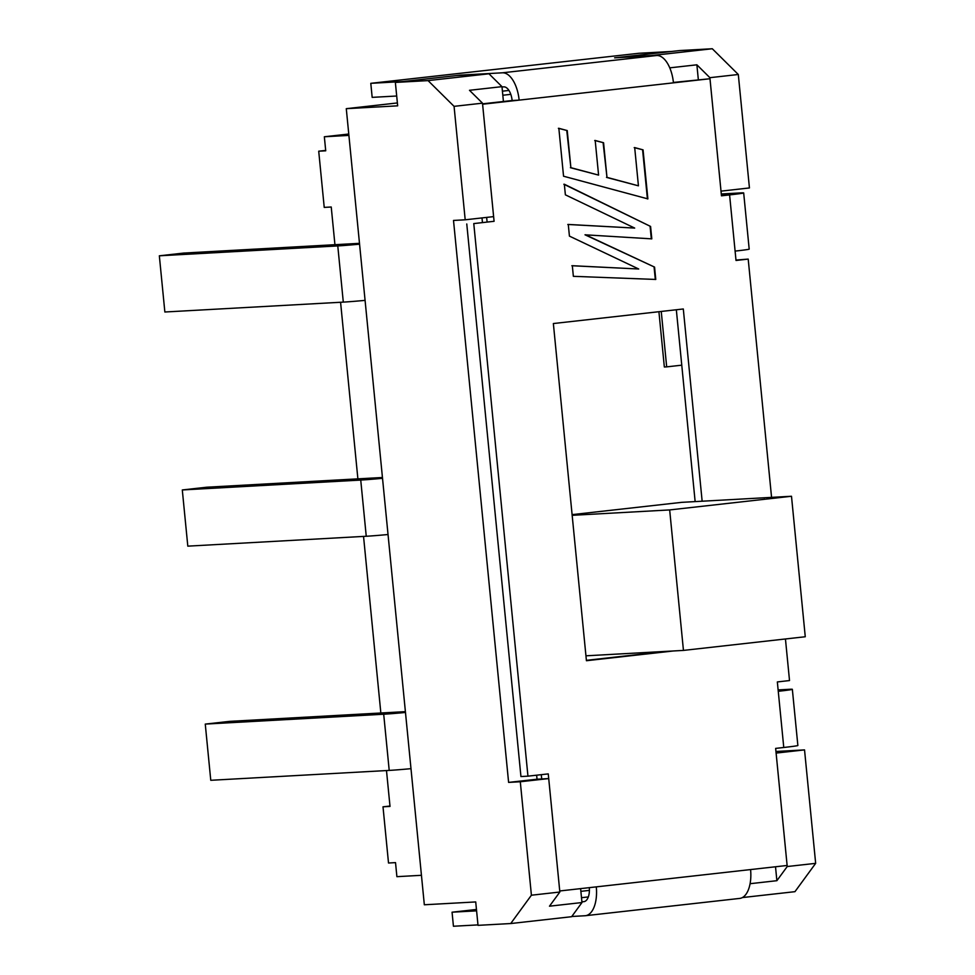<?xml version="1.0" encoding="UTF-8"?>
<svg xmlns="http://www.w3.org/2000/svg" width="975" height="975" viewBox="0 0 975 975"><rect width="100%" height="100%" fill="white"/><g stroke="black" fill="none" stroke-linecap="round" stroke-linejoin="round"><path stroke-width="1.46" d="M508.95 90.443L502.418 91.175M397.373 102.948L346.283 108.676L424.332 904.776L475.715 901.936L478.018 925.348L510.717 923.544L531.412 895.208L559.845 892.027L548.718 778.574L520.297 781.755L531.412 895.208M348.758 134.026L324.346 136.768L325.723 150.808L318.715 151.198L324.224 207.395L331.232 207.005L334.937 244.701M348.904 135.403L324.346 136.768M340.58 302.274L357.886 478.847M363.541 536.421L380.847 712.993M386.49 770.567L390.012 806.422L383.004 806.812L388.513 863.009L395.521 862.619L396.898 876.671L421.444 875.306M510.803 94.343L502.82 95.245M395.362 82.424L428.062 80.608L488.975 73.783L456.276 75.599L395.362 82.424L397.666 105.836L346.283 108.676M679.599 50.566L618.698 57.391L651.398 55.575L712.298 48.75L679.599 50.566M580.868 891.345L589.4 890.382M510.717 923.544L571.618 916.707L581.977 902.545L580.612 888.627M669.764 67.848L696.881 64.813L709.885 77.683L721.013 191.137L749.434 187.943L738.307 74.49L712.298 48.75M775.954 751.481L804.533 749.897L815.661 863.35L794.954 891.674L742.365 897.573M454.07 106.348L465.197 219.802L493.618 216.621L482.491 103.167L454.07 106.348L428.062 80.608M536.64 775.186L537.042 779.22L508.609 782.401L520.297 781.755M508.609 782.401L453.509 220.447L465.197 219.802M383.004 806.812L389.976 806.033M738.307 74.49L709.885 77.683M482.491 103.167L469.487 90.297L501.979 86.653L488.975 73.783M581.977 902.545L549.486 906.189L559.845 892.027M804.533 749.897L776.112 753.078L787.227 866.531L815.661 863.35M787.227 866.531L776.88 880.693L750.092 883.703M482.418 222.215L482.003 217.925M537.042 779.22L548.718 778.574M382.444 477.494L206.663 487.22L182.301 489.95L187.809 546.146L366.247 536.262L360.738 480.066L182.301 489.95M388.026 534.519A32.943 0.804 174.4 0 1 366.247 536.262M382.517 478.323A32.943 0.804 174.4 0 1 360.738 480.066M410.987 768.666A32.943 0.804 174.4 0 1 389.208 770.408L210.771 780.293L205.262 724.096L229.625 721.366L405.393 711.64M405.478 712.469A32.943 0.804 174.4 0 1 383.699 714.224L205.262 724.096M775.515 866.775L776.88 880.693M696.881 64.813L698.332 79.645M503.429 101.498L501.979 86.653M318.715 151.198L325.687 150.418M365.077 300.373A32.943 0.804 174.4 0 1 343.298 302.116L164.86 312L159.339 255.803L183.702 253.073L359.482 243.336M359.568 244.177A32.943 0.804 174.4 0 1 337.777 245.919L159.339 255.803M681.769 365.174L666.681 366.868L661.245 311.452M666.681 366.868L664.341 366.99L658.917 311.72M572.093 514.629L681.72 502.344L791.493 496.263L669.667 509.925L572.167 515.324M669.667 509.925L683.451 650.41L585.938 655.809M683.451 650.41L805.265 636.748L791.493 496.263M673.506 650.959L586.426 660.721L553.361 323.542L683.304 308.978L702.146 501.211M473.777 223.58L494.081 221.301L473.777 223.58L527.95 776.161L548.255 773.894L559.735 890.967L787.13 865.471L775.649 748.398L783.766 747.484L777.343 681.927L789.518 680.562L785.448 638.978M771.566 497.372L748.203 259.094L736.015 260.459L729.592 194.902L721.463 195.817L709.983 78.743L482.601 104.227L494.081 221.301M585.475 234.78L654.566 267.101L655.773 279.447L573.361 276.327L572.325 265.712L638.698 269.002L569.424 236.108L568.279 224.445L634.688 228.077L565.378 194.829L564.33 184.226L650.581 226.444L651.8 238.863L585.012 234.804L654.566 267.101M634.688 147.591L643.061 149.857L647.875 198.888L563.55 176.219L558.846 128.298L567.231 130.565L570.875 167.676L598.589 175.11L595.189 140.473L603.574 142.74L606.974 177.365L638.43 185.823L634.688 147.591M666.498 651.349L586.389 660.331M676.333 309.77L695.138 501.601M466.769 223.97L520.942 776.551L527.95 776.161M487.073 221.691L486.647 217.401M502.003 86.958L503.746 86.86A14.125 7.008 -96.4 0 1 512.131 100.523L482.564 103.838M709.983 78.743L673.408 82.448M721.354 194.671L729.629 194.305L721.427 195.427M748.203 259.094L735.979 260.069M541.283 774.674L541.71 778.964M721.293 193.976L739.94 192.952A28.238 0.683 174.4 0 1 743.681 192.928A28.238 0.683 174.4 0 1 729.592 194.902M743.681 192.928L749.19 249.125A28.238 0.683 174.4 0 1 735.101 251.099M778.123 689.922L788.604 689.337A28.238 0.683 174.4 0 1 792.346 689.313A28.238 0.683 174.4 0 1 778.257 691.299M792.346 689.313L797.867 745.509A28.238 0.683 174.4 0 1 783.766 747.484M656.675 55.514L614.628 57.842L671.483 51.468L638.783 53.284L370.793 83.326L403.479 81.51L460.334 75.136L502.369 72.808L656.675 55.514A28.238 14.016 83.6 0 1 673.445 82.838M502.369 72.808A28.238 14.016 83.6 0 1 519.139 100.132L512.131 100.523M370.793 83.326L372.17 97.366L396.691 96.013M571.801 916.476L585.024 915.744A28.238 14.016 -96.4 0 0 585.414 915.708A28.238 14.016 -96.4 0 0 596.286 886.86M739.318 898.438A28.238 14.016 -96.4 0 0 739.72 898.414A28.238 14.016 -96.4 0 0 750.579 869.566M589.314 887.652A14.125 7.008 83.6 0 1 583.842 901.668A14.125 7.008 83.6 0 1 583.647 901.692L581.892 901.79M477.969 924.897L453.436 926.25L452.059 912.198L476.458 909.468M581.502 897.695L588.339 896.927M476.592 910.845L452.059 912.198M654.091 267.126L655.31 279.472M571.862 265.736L638.698 269.002M567.816 224.469L634.688 228.077M563.867 184.251L650.581 226.444M650.106 226.468L651.324 238.887M634.213 147.627L643.061 149.857M642.598 149.882L647.412 198.912M558.383 128.322L567.231 130.565M566.768 130.589L570.875 167.676M570.399 167.7L598.589 175.11M594.726 140.498L603.574 142.74M603.111 142.764L606.974 177.365M606.499 177.401L638.43 185.823M389.208 770.408L383.699 714.224M343.298 302.116L337.777 245.919M739.72 898.414L585.414 915.708"/></g></svg>

